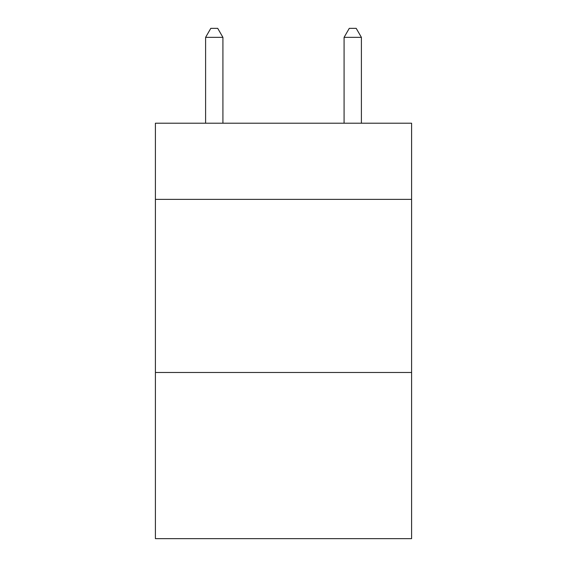 <?xml version="1.0" encoding="UTF-8"?>
<svg xmlns="http://www.w3.org/2000/svg" width="567" height="567" viewBox="0 0 567 567"><rect width="100%" height="100%" fill="white"/><g stroke="black" fill="none" stroke-linecap="round" stroke-linejoin="round"><path stroke-width="0.85" d="M411.592 199.371L411.592 123.209L155.408 123.209L155.408 199.371L411.592 199.371L411.592 538.65L155.408 538.65L155.408 199.371M411.592 372.476L155.408 372.476M222.916 123.209L222.916 37.351L205.601 37.351L205.601 123.209M205.601 37.351L210.796 28.35L217.721 28.35L222.916 37.351M361.399 123.209L361.399 37.351L344.084 37.351L344.084 123.209M344.084 37.351L349.279 28.35L356.204 28.35L361.399 37.351"/></g></svg>
